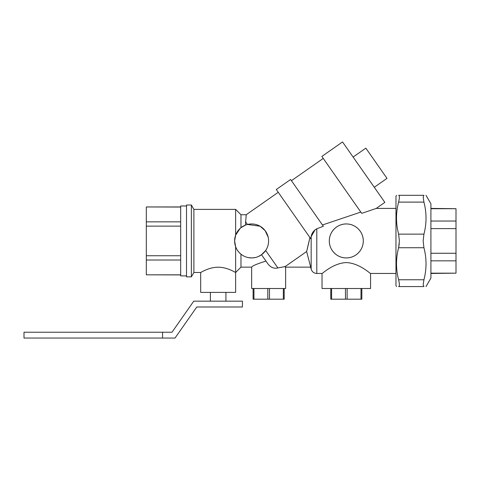 <?xml version="1.0" encoding="UTF-8"?>
<svg xmlns="http://www.w3.org/2000/svg" width="480" height="480" viewBox="0 0 480 480"><rect width="100%" height="100%" fill="white"/><g stroke="black" fill="none" stroke-linecap="round" stroke-linejoin="round"><path stroke-width="0.72" d="M225.924 292.386L225.924 301.164M210.39 301.164L210.39 292.386M430.914 273.162L456 273.162L430.914 273.456M430.914 260.838L456 260.838L456 273.162M430.914 253.266L456 253.266L456 260.838M430.914 228.606L456 228.606L456 253.266M430.914 221.04L456 221.04L456 228.606M430.914 208.71L456 208.71L456 221.04M430.914 208.416L456 208.71M329.31 240.936A16.986 16.986 0 0 0 346.302 257.928A16.986 16.986 0 0 0 363.288 240.936C363.396 250.194 355.506 258.048 346.302 257.928C337.098 258.048 329.208 250.194 329.31 240.936C329.208 231.678 337.098 223.83 346.302 223.95C355.506 223.83 363.396 231.678 363.288 240.936A16.986 16.986 0 0 0 346.302 223.95A16.986 16.986 0 0 0 329.31 240.936M180.684 274.824L146.322 274.824L180.684 274.914M180.684 206.958L146.322 206.958L180.684 207.048M180.684 260.016L146.322 260.016L146.322 255.744L180.684 255.744M180.684 226.128L146.322 226.128L146.322 221.856L180.684 221.856M146.322 274.824L146.322 260.016M146.322 255.744L146.322 226.128M146.322 221.856L146.322 207.048M186.51 275.886L180.684 275.886L180.684 205.986L186.51 205.986M278.238 192.3L246.21 214.728L240.972 214.728L235.632 209.388L193.884 209.388L191.364 205.02L186.51 205.02L186.51 276.858L191.364 276.858L193.884 272.49L200.682 272.49L200.682 292.386L235.632 292.386L235.632 272.49L240.972 267.15L251.652 267.15L251.652 288.504L253.104 288.504L253.104 299.184L253.938 299.184L253.938 288.504L267.804 288.504L267.804 299.184L253.938 299.184M235.65 235.128L236.328 233.52M236.814 232.602L237.402 231.63M238.116 230.616L238.992 229.56M239.814 228.714L240.942 227.718M240.942 254.154L239.814 253.158M238.992 252.312L238.116 251.256M237.402 250.242L236.814 249.276M236.328 248.352L235.65 246.75M240.078 228.462L235.632 235.176L235.632 209.388M240.972 214.728L240.972 227.694L245.442 225.102M200.682 272.49C200.592 272.706 208.674 267.234 218.16 267.204C227.64 267.234 235.722 272.706 235.632 272.49L235.632 246.696C237 250.068 238.776 252.558 240.972 254.178L240.972 267.15M191.364 205.02L191.364 276.858M193.884 209.388L193.884 272.49M234.624 240.936L235.632 235.176L234.624 240.936L235.632 246.696L234.624 240.936A16.986 16.986 0 0 0 251.616 257.928A16.986 16.986 0 0 0 268.602 240.936C268.602 244.338 267.624 247.524 265.662 250.494L261.522 254.736L265.662 250.494C267.624 247.524 268.602 244.338 268.602 240.936A16.986 16.986 0 0 0 251.616 223.95A16.986 16.986 0 0 0 234.624 240.936M277.122 268.122L277.872 267.936C274.254 268.842 271.014 267.6 268.152 264.21L265.956 261.078C257.136 263.832 252.366 265.854 251.652 267.15M248.256 257.592L251.616 257.928L254.97 257.592M258.21 256.59L261.522 254.736L268.152 264.21M246.21 214.728L245.442 225.108L240.972 227.694M361.002 288.504L361.002 299.184L347.136 299.184L347.136 288.504M361.002 299.184L361.836 299.184L361.836 288.504M330.768 288.504L330.768 299.184L331.602 299.184L331.602 288.504M345.468 288.504L345.468 299.184L331.602 299.184M345.468 299.184L347.136 299.184M269.472 288.504L283.338 288.504L283.338 299.184L269.472 299.184L269.472 288.504L267.804 288.504M283.338 299.184L284.172 299.184L284.172 288.504L283.338 288.504M253.938 288.504L253.104 288.504M267.804 299.184L269.472 299.184M270.882 266.802L272.214 267.498M245.502 221.7L247.44 224.466L260.07 226.2L265.17 230.7L268.176 237.162L265.17 230.7L260.07 226.2L247.44 224.466L245.442 225.108M265.662 250.494L277.872 267.936L285.18 266.556L285.18 267.15L310.71 267.15L306.636 251.532L309.918 237.534M285.18 266.556L306.636 251.532M310.632 267.15L311.166 269.142C312.066 271.854 313.938 273.294 316.794 273.456L322.032 273.456L322.032 288.504L370.572 288.504L370.572 273.456L395.97 273.456M322.032 273.456C322.158 273.984 333.054 263.094 346.302 262.584C359.544 263.094 370.446 273.984 370.572 273.456M374.274 187.272L386.994 178.362L365.838 148.146L353.112 157.056M384.852 202.38L342.534 141.948L321.858 156.426L361.722 213.36L376.236 208.416L384.852 202.38M309.324 240.228L308.04 245.844M307.758 247.026L307.422 248.424M307.158 249.486L306.924 250.41M315.09 229.788L311.166 236.604L310.752 238.734L311.166 236.604L311.166 269.142M311.166 236.604C311.73 233.19 313.602 230.586 316.794 228.798L323.352 226.254L290.604 179.49L276.294 189.516L310.752 238.734M360.822 212.07L322.458 224.982L360.822 212.07M395.97 208.416L376.236 208.416M323.25 158.412L291.438 180.684M284.172 288.504L285.624 288.504L285.624 267.15M162.558 338.052L162.558 332.232L24 332.232L24 338.052L175.026 338.052L196.782 306.99L242.424 306.99L242.424 301.164L193.746 301.164L171.996 332.232L162.558 332.232L162.558 338.052M423.93 202.104C426.72 212.784 426.72 223.464 423.93 234.138L423.15 240.936L423.93 234.138L398.61 234.138L399.39 240.936L398.61 234.138C395.82 223.464 395.82 212.784 398.61 202.104L423.93 202.104L423.15 197.13L423.93 195.312L423.15 197.13M423.93 195.312C426.72 195.312 426.72 195.312 423.93 195.312C426.72 195.312 426.72 195.312 423.93 195.312L398.61 195.312C395.82 195.312 395.82 195.312 398.61 195.312C395.82 195.312 395.82 195.312 398.61 195.312C399.648 195.474 399.648 197.742 398.61 202.104M396.528 286.566L395.97 285.594L395.97 196.278L396.528 195.312M399.39 240.936L398.61 247.734L399.282 243.522M398.61 286.566C395.82 286.566 395.82 286.566 398.61 286.566C395.82 286.566 395.82 286.566 398.61 286.566L423.93 286.566L423.15 284.742L423.93 279.768C426.72 269.088 426.72 258.408 423.93 247.734L423.15 240.936L423.93 247.734L398.61 247.734C395.82 258.408 395.82 269.088 398.61 279.768C399.648 284.136 399.648 286.398 398.61 286.566L423.93 286.566C426.72 286.566 426.72 286.566 423.93 286.566C426.72 286.566 426.72 286.566 423.93 286.566L423.15 284.742M426.012 195.312L430.914 203.808L430.914 278.07L426.012 286.566M316.794 228.798L316.794 273.456M398.61 279.768L423.93 279.768"/></g></svg>
